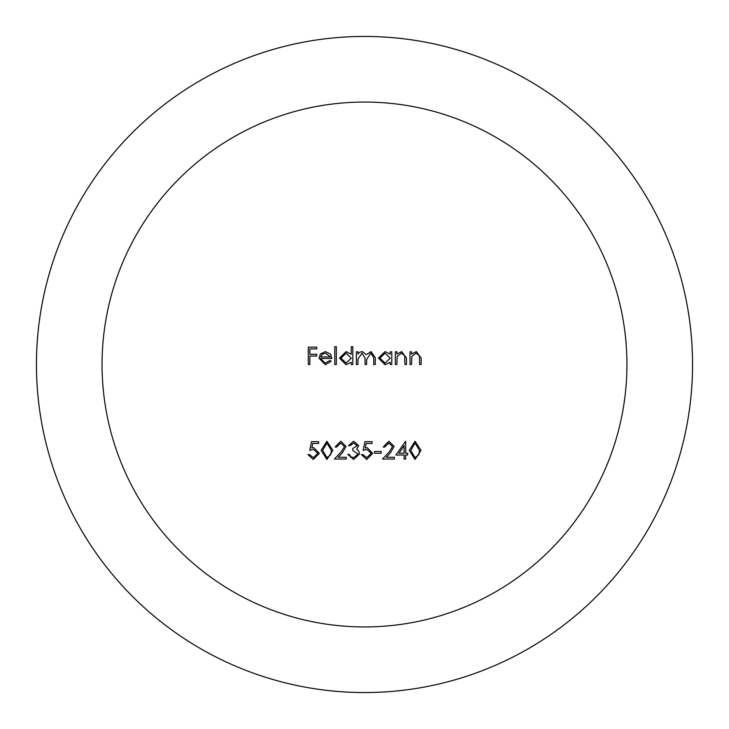 <?xml version="1.0" encoding="UTF-8"?>
<svg xmlns="http://www.w3.org/2000/svg" width="729" height="729" viewBox="0 0 729 729"><rect width="100%" height="100%" fill="white"/><g stroke="black" fill="none" stroke-linecap="round" stroke-linejoin="round"><path stroke-width="1.09" d="M364.5 626.94A262.44 262.44 0 0 0 626.94 364.5A262.44 262.44 0 0 0 364.5 102.06A262.44 262.44 0 0 0 102.06 364.5A262.44 262.44 0 0 0 364.5 626.94M364.5 36.45A328.05 328.05 0 0 1 692.55 364.5A328.05 328.05 0 0 1 364.5 692.55A328.05 328.05 0 0 1 36.45 364.5A328.05 328.05 0 0 1 364.5 36.45M404.112 455.033L395.883 455.033L405.67 441.236L405.67 453.256L407.675 453.256L407.675 455.033L405.67 455.033L405.67 459.042L404.112 459.042L404.112 455.033M309.752 450.367L311.529 441.683L318.655 441.683L318.655 443.46L312.75 443.46L311.812 448.025L313.862 447.688L319.32 453.374L313.27 459.489L307.975 454.595L309.524 454.595L313.361 457.703L317.762 453.301L313.579 449.474L309.752 450.367M411.566 364.5L410.017 364.5L410.017 351.815L411.566 351.815L411.566 354.103L416.396 351.588L421.143 358.021L421.143 364.5L419.585 364.5L419.394 355.643L416.122 353.146L411.812 356.508L411.566 364.5M396.886 364.5L395.328 364.5L395.328 351.815L396.886 351.815L396.886 354.103L401.706 351.588L406.454 358.021L406.454 364.5L404.896 364.5L404.713 355.643L401.433 353.146L397.123 356.508L396.886 364.5M390.206 354.157L390.206 351.815L391.765 351.815L391.765 364.5L390.206 364.5L390.206 362.304L385.021 364.719L378.406 358.121L385.076 351.588L390.206 354.157M336.342 364.5L334.793 364.5L334.793 346.694L336.342 346.694L336.342 364.5M320.541 358.495L325.17 363.16L329.845 360.49L331.23 361.219L325.371 364.719L318.983 358.194L320.45 353.957L325.407 351.588L330.519 354.084L331.895 358.495L320.541 358.495M309.861 364.5L308.303 364.5L308.303 347.141L316.76 347.141L316.76 348.918L309.861 348.918L309.861 354.267L316.76 354.267L316.76 356.044L309.861 356.044L309.861 364.5M351.26 354.267L351.26 346.694L352.818 346.694L352.818 364.5L351.26 364.5L351.26 362.304L346.075 364.719L339.459 358.121L346.129 351.588L351.26 354.267M357.939 364.5L356.381 364.5L356.381 351.815L357.939 351.815L357.939 354.021L359.698 352.235L362.313 351.588L366.35 354.659L370.997 351.588L375.298 357.629L375.298 364.5L373.74 364.5L373.74 357.62L370.724 353.146L366.614 359.561L366.614 364.5L365.056 364.5L365.056 358.048L362.04 353.146L357.939 359.16L357.939 364.5M332.898 450.367L326.902 459.489L321.097 450.367L326.902 441.236L332.898 450.367M344.471 446.54L340.707 443.022L336.68 447.023L335.121 447.023L340.78 441.236L346.029 446.394L342.512 452.627L338.174 457.265L346.248 457.265L346.248 459.042L334.456 459.042L341.19 451.862L344.471 446.54M352.708 450.367L352.708 448.581L357.155 445.738L353.665 443.022L350.029 445.692L348.48 445.692L353.647 441.236L358.714 445.747L356.691 449.319L358.568 450.804L359.607 453.885L353.601 459.489L347.806 454.367L349.364 454.367L350.722 456.764L353.629 457.703L358.048 454.03L352.708 450.358M363.16 450.367L364.947 441.683L372.063 441.683L372.063 443.46L366.158 443.46L365.229 448.025L367.27 447.688L372.738 453.374L366.678 459.489L361.384 454.595L362.942 454.595L366.769 457.703L371.179 453.301L366.988 449.474L363.16 450.367M381.194 453.256L374.515 453.256L374.515 451.479L381.194 451.479L381.194 453.256M392.539 446.54L388.776 443.022L384.748 447.023L383.199 447.023L388.858 441.236L394.097 446.394L390.589 452.627L386.242 457.265L394.325 457.265L394.325 459.042L382.525 459.042L389.259 451.862L392.539 446.54M421.025 450.367L415.038 459.489L409.233 450.367L415.038 441.236L421.025 450.367M320.705 356.937L330.337 356.937L325.489 353.146L322.218 354.34L320.705 356.937M351.26 358.185L346.147 353.146L341.017 358.139L346.129 363.16L351.26 358.185M390.206 358.185L385.094 353.146L379.964 358.139L385.076 363.16L390.206 358.185M326.957 443.022L322.655 450.367L326.957 457.703L330.684 454.723L331.34 450.367L326.957 443.022M398.936 453.256L404.112 453.256L404.112 445.72L398.936 453.256M415.093 443.022L410.791 450.367L415.093 457.703L418.811 454.723L419.467 450.367L415.093 443.022"/></g></svg>
